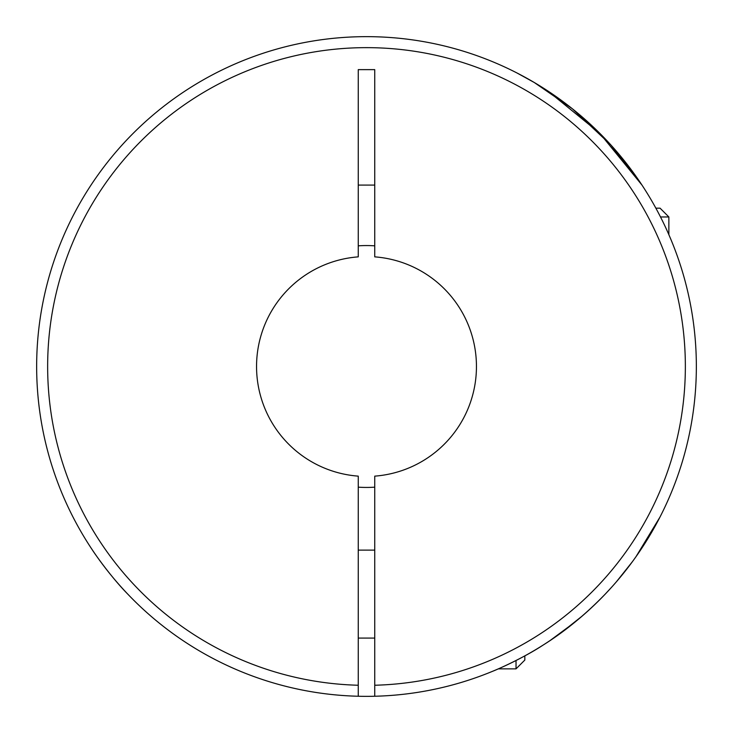 <?xml version="1.0" encoding="UTF-8"?>
<svg xmlns="http://www.w3.org/2000/svg" width="733" height="733" viewBox="0 0 733 733"><rect width="100%" height="100%" fill="white"/><g stroke="black" fill="none" stroke-linecap="round" stroke-linejoin="round"><path stroke-width="1.1" d="M358.254 487.161A120.945 120.945 0 0 0 374.746 487.161M575.084 622.024L550.116 640.514L560.452 633.303L582.46 615.83M633.862 559.682L638.077 553.708M605.247 594.096C585.3 614.712 564.474 631.782 542.768 645.297C523.179 658.216 495.526 670.255 493.162 671.062C496.443 669.88 523.756 657.877 543.071 645.113C564.804 631.516 585.53 614.511 605.247 594.096L612.018 586.776M493.162 671.062L494.986 670.292M640.88 549.576L644.719 543.684M659.947 517.131L635.978 556.714M632.396 561.698L616.361 581.837M358.254 696.249A329.85 329.85 0 0 0 374.746 696.249L374.746 476.138A109.95 109.95 0 0 0 476.45 366.5A109.95 109.95 0 0 0 374.746 256.862L374.746 69.635L358.254 69.635L358.254 256.862A109.95 109.95 0 0 0 256.55 366.5A109.95 109.95 0 0 0 358.254 476.138L358.254 696.249A329.85 329.85 0 0 1 36.65 366.5A329.85 329.85 0 0 1 366.5 36.65A329.85 329.85 0 0 1 696.35 366.5A329.85 329.85 0 0 1 374.746 696.249A329.85 329.85 0 0 0 696.35 366.5A329.85 329.85 0 0 0 366.5 36.65A329.85 329.85 0 0 0 36.65 366.5A329.85 329.85 0 0 0 358.254 696.249M671.062 239.838L668.89 234.743M517.131 73.053L534.284 82.508L572.299 108.722L610.846 144.923L641.98 185.083L599.686 133.204L547.918 91.02M127.753 594.096C109.785 575.845 92.349 550.19 92.486 550.116C92.459 550.364 109.84 575.891 127.753 594.096M655.87 208.172L660.067 208.172L668.862 216.968L660.506 216.968M668.862 216.968L668.862 234.679M358.254 185.083L374.746 185.083M374.746 245.839A120.945 120.945 0 0 0 358.254 245.839M516.032 660.506L516.032 668.862L524.828 660.067L524.828 655.87M358.254 685.245A318.855 318.855 0 0 1 47.645 366.5A318.855 318.855 0 0 1 366.5 47.645A318.855 318.855 0 0 1 685.355 366.5A318.855 318.855 0 0 1 374.746 685.245M374.746 550.116L358.254 550.116M374.746 638.077L358.254 638.077M516.032 668.862L498.321 668.862"/></g></svg>
